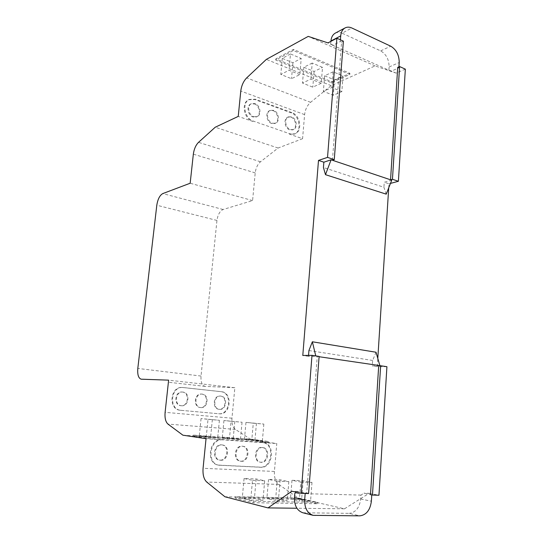 <?xml version="1.0" encoding="UTF-8"?>
<svg xmlns="http://www.w3.org/2000/svg" width="543" height="543" viewBox="0 0 543 543"><rect width="100%" height="100%" fill="white"/><g stroke="black" fill="none" stroke-linecap="round" stroke-linejoin="round"><path stroke-width="0.41" stroke-dasharray="2.71 2.04" d="M252.481 480.331L264.679 480.765L256.147 478.967L244.058 478.519L252.481 480.331L250.723 500.076L262.988 500.3L254.45 498.189L242.287 497.945L250.723 500.076M277.154 481.207L288.835 481.621L280.12 479.849L268.527 479.421L277.154 481.207L275.532 500.531L287.281 500.748L278.552 498.678L266.898 498.44L275.532 500.531M300.788 482.048L311.987 482.449L303.109 480.698L291.985 480.29L300.788 482.048L299.302 500.972L310.562 501.175L301.664 499.146L290.485 498.922L299.302 500.972M220.295 396.051C227.368 396.471 226.078 410.223 219.026 409.293L219.005 409.293C211.953 408.96 213.114 395.243 220.098 396.03L220.295 396.051M201.629 394.075C208.919 394.517 207.555 408.479 200.286 407.528L200.258 407.521C192.989 407.175 194.211 393.261 201.412 394.055L201.629 394.075M182.36 392.039C189.887 392.501 188.441 406.673 180.941 405.702L180.907 405.696C173.414 405.336 174.697 391.218 182.122 392.019L182.36 392.039M299.817 74.615L289.032 70.264L280.806 74.452L291.516 78.701L299.817 74.615L301.216 58.454L290.485 53.954L289.032 70.264M321.239 83.262L310.868 79.081L302.499 83.059L312.802 87.151L321.239 83.262L322.528 67.38L312.211 63.056L310.868 79.081M341.846 91.584L331.868 87.559L323.37 91.346L333.287 95.283L341.846 91.584L343.04 75.966L333.11 71.812L331.868 87.559M256.147 478.967L254.45 498.189M244.058 478.519L242.287 497.945M264.679 480.765L262.988 500.3M280.12 479.849L278.552 498.678M268.527 479.421L266.898 498.44M288.835 481.621L287.281 500.748M303.109 480.698L301.664 499.146M291.985 480.29L290.485 498.922M311.987 482.449L310.562 501.175M219.589 409.347L219.616 409.347C226.662 410.277 227.958 396.505 220.886 396.085L220.689 396.064C213.698 395.277 212.537 409.015 219.589 409.347M200.829 407.576L200.856 407.576C208.132 408.526 209.496 394.551 202.2 394.109L201.982 394.089C194.774 393.295 193.559 407.23 200.829 407.576L200.286 407.528M181.471 405.75L181.498 405.75C189.005 406.727 190.45 392.535 182.916 392.073L182.686 392.053C175.246 391.245 173.964 405.383 181.471 405.75M290.878 117.132C295.969 118.679 297.388 128.311 292.752 129.852L289.765 129.865C284.695 128.399 283.181 118.774 287.763 117.159L290.878 117.132M272.905 110.616C278.091 112.204 279.597 121.829 274.921 123.492L271.71 123.539C266.552 122.039 264.936 112.428 269.559 110.684L272.905 110.616M254.334 103.889C259.622 105.512 261.231 115.123 256.52 116.921L253.072 117.003C247.812 115.469 246.094 105.878 250.744 103.998L254.334 103.889M290.485 53.954L282.272 58.359L292.928 62.744L301.216 58.454M292.928 62.744L291.516 78.701M282.272 58.359L280.806 74.452M312.211 63.056L303.856 67.244L314.105 71.466L322.528 67.38M314.105 71.466L312.802 87.151M303.856 67.244L302.499 83.059M333.11 71.812L324.626 75.803L334.495 79.869L343.04 75.966M334.495 79.869L333.287 95.283M324.626 75.803L323.37 91.346M302.872 512.768L349.224 513.366L359.853 515.85M371.779 494.931L363.993 493.166L360.959 495.094L360.701 498.983C359.52 507.719 355.692 512.511 349.224 513.366M253.411 501.284L317.804 502.404L298.691 498.046L235.343 496.709L253.411 501.284L253.282 502.716L317.703 503.761L298.582 499.356L235.221 498.094L253.282 502.716M180.982 410.325L219.155 413.786C230.918 415.327 233.076 392.433 221.313 391.679L182.896 387.492C170.583 386.243 168.479 409.68 180.921 410.318L218.571 413.725C230.32 415.266 232.485 392.399 220.729 391.646L182.333 387.464C170.034 386.216 167.93 409.626 180.357 410.264L180.425 410.27M290.444 129.594L293.437 129.58C298.073 128.039 296.654 118.394 291.564 116.84L288.442 116.867C283.86 118.483 285.38 128.121 290.444 129.594M272.382 123.254L275.593 123.207C280.276 121.537 278.763 111.906 273.577 110.317L270.231 110.378C265.608 112.123 267.224 121.747 272.382 123.254M253.73 116.704L257.178 116.623C261.896 114.817 260.28 105.199 254.993 103.577L251.402 103.679C246.753 105.566 248.47 115.164 253.73 116.704M349.828 74.445L293.315 50.54L275.722 60.029L331.481 82.774L349.828 74.445L349.909 73.325L293.417 49.372L275.824 58.888L331.563 81.688L349.909 73.325M340.407 39.822L340.278 41.512L333.13 45.178L330.667 44.363L388.897 70.183L389.107 66.965C389.046 59.533 386.229 54.171 380.663 50.886L342.042 33.171L351.871 28.012M335.316 33.109C337.373 32.071 339.613 32.091 342.042 33.171M208.017 419.325L219.406 420.296L201.053 418.551L208.017 419.325L206.265 436.837L217.716 437.638L199.301 435.812L206.265 436.837M231.087 421.293L242.049 422.23L223.94 420.506L231.087 421.293L229.458 438.466L240.474 439.246L233.239 438.215L222.304 437.441L229.458 438.466M253.289 423.187L263.844 424.083L245.972 422.386L253.289 423.187L251.776 440.04L262.378 440.787L254.979 439.755L244.452 439.015L251.776 440.04M305.186 493.356L305.214 492.99L306.693 493.03L317.255 356.439L319.101 356.724M370.489 494.673L371.792 494.707M360.959 495.094L294.801 493.424M296.519 492.236L297.761 491.374L305.214 492.99M298.691 498.046L298.582 499.356M235.343 496.709L235.221 498.094M317.804 502.404L317.703 503.761M291.93 112.611L255.414 99.213L249.339 99.403C241.628 102.593 244.56 118.584 253.309 121.096L290.071 133.856L294.985 133.843C302.743 131.318 300.428 115.245 291.93 112.611L291.252 112.903L254.755 99.539L248.687 99.729C240.977 102.912 243.902 118.883 252.644 121.394L238.241 116.399M405.343 69.158L396.071 73.101L375.07 65.9L331.155 85.645L310.596 102.322C307.236 105.356 305.241 109.455 304.609 114.621L302.573 138.696L289.392 134.128L294.299 134.114C302.051 131.589 299.743 115.53 291.252 112.903M275.722 60.029L275.824 58.888M331.481 82.774L331.563 81.688M293.315 50.54L293.417 49.372M330.667 44.363L330.911 41.356M388.897 70.183L391.489 71.072L398.874 67.889L397.72 67.366M398.942 66.837L398.874 67.889M332.425 160.26L341.567 42.096L340.278 41.512M343.38 41.166L341.567 42.096M376.027 352.237L372.641 360.457L372.288 365.914L379.91 365.751M308.926 350.54L372.641 360.457M386.222 194.156L383.921 187.274L323.431 167.509M391.747 180.201L384.247 182.231L383.921 187.274M319.128 356.418L308.465 356.323L308.539 355.387M379.964 365.934L378.702 365.744M306.693 493.03L308.587 493.438M212.347 419.522L210.657 436.613M201.053 418.551L199.301 435.812M219.406 420.296L217.716 437.638M234.814 421.436L233.239 438.215M223.94 420.506L222.304 437.441M242.049 422.23L240.474 439.246M256.452 423.282L254.979 439.755M245.972 422.386L244.452 439.015M263.844 424.083L262.378 440.787M388.72 187.851L388.978 183.799L384.247 182.231M388.978 183.799L390.485 183.398M396.071 73.101L391.489 71.072M302.573 138.696L278.125 148.022L260.491 161.78C257.599 164.332 255.834 168.031 255.21 172.891L252.583 200.584L223.119 209.496C219.895 211.023 217.838 214.675 216.956 220.444L201.025 376.055C200.693 382.034 202.037 385.469 205.057 386.372L234.854 387.716L231.963 418.205C231.63 423.581 232.771 427.307 235.391 429.391L251.837 440.047L276.781 443.55L274.419 471.446C274.12 477.453 275.552 481.77 278.708 484.41L298.562 498.311L344.486 508.811L369.159 493.309L363.993 493.166M369.159 493.309L378.96 495.236M386.921 366.701L377.27 366.668L372.288 365.914M297.761 491.374L291.863 491.211M344.486 508.811L296.899 508.241M298.562 498.311L224.945 496.777M234.854 387.716L168.629 380.154M252.583 200.584L190.165 183.235M278.125 148.022L215.238 127.218M331.155 85.645L266.348 59.391M375.07 65.9L308.227 36.388M333.13 45.178L327.965 42.89M308.465 356.323L302.79 355.468M377.27 366.668L377.799 358.407M208.227 437.285L268.622 441.527L252.719 439.314L193.322 435.092L208.227 437.285L208.105 438.554L268.514 442.728L252.61 440.488L193.193 436.321L208.105 438.554M251.837 440.047L182.903 435.187M252.719 439.314L252.61 440.488M193.322 435.092L193.193 436.321M268.622 441.527L268.514 442.728M222.596 439.871C209.951 438.255 206.143 463.349 218.863 465.208L260.871 467.285C273.027 468.405 275.654 443.807 263.593 442.715L221.931 439.769C209.293 438.16 205.485 463.213 218.198 465.073L260.172 467.156C272.321 468.276 274.948 443.706 262.893 442.613L276.781 443.55M221.931 439.769L206.035 438.676M242.022 446.17L242.456 446.217C249.909 446.984 248.137 461.923 240.644 461.183L240.006 461.109C232.594 460.145 234.637 445.28 242.022 446.17M221.442 444.839L221.917 444.893C229.614 445.722 227.714 460.871 219.969 460.118L219.277 460.03C211.627 458.991 213.813 443.923 221.442 444.839M241.323 461.306C248.823 462.045 250.601 447.093 243.142 446.326L242.707 446.278C235.316 445.382 233.273 460.267 240.692 461.238L241.323 461.306M220.634 460.24C228.386 461 230.286 445.823 222.582 444.995L222.107 444.948C214.478 444.031 212.293 459.12 219.942 460.159L220.634 460.24M261.902 447.452L262.303 447.5C269.525 448.213 267.862 462.935 260.606 462.215L260.029 462.147C252.841 461.251 254.748 446.584 261.902 447.452M262.602 447.561C255.441 446.692 253.533 461.374 260.728 462.269L261.305 462.337C268.568 463.064 270.224 448.321 262.995 447.602L262.602 447.561M304.908 513.026L315.225 515.612M360.701 498.983L371.378 501.203M380.663 50.886L390.709 46.182M389.107 66.965L399.214 62.533M183.398 387.532L182.842 387.505M221.313 391.679L220.729 391.646M219.155 413.786L218.571 413.725M290.071 133.856L289.392 134.128M253.309 121.096L252.644 121.394M255.414 99.213L254.755 99.539M278.708 484.41L206.727 482.048M231.963 418.205L165.106 412.327M235.391 429.391L167.963 424.09M205.213 386.378L168.398 382.245L205.057 386.372M201.025 376.055L137.807 368.432M216.956 220.444L156.805 205.227M223.119 209.496L162.771 193.586M255.21 172.891L193.342 154.164M260.491 161.78L198.528 142.341M304.609 114.621L240.773 91.061M310.596 102.322L246.678 77.887M274.419 471.446L203.075 468.297M263.029 442.654L262.33 442.552M220.146 465.365L219.474 465.229M260.871 467.285L260.172 467.156M219.616 409.347L219.026 409.293M220.689 396.064L220.098 396.03M201.982 394.089L201.412 394.055M181.498 405.75L180.941 405.702M182.686 392.053L182.122 392.019M293.437 129.58L292.752 129.852M288.442 116.867L287.763 117.159M275.593 123.207L274.921 123.492M270.231 110.378L269.559 110.684M257.178 116.623L256.52 116.921M251.402 103.679L250.744 103.998M180.357 410.264L180.921 410.318M182.333 387.464L182.896 387.492M294.299 134.114L294.985 133.843M248.687 99.729L249.339 99.403M218.198 465.073L218.863 465.208M262.893 442.613L263.593 442.715M243.142 446.326L242.456 446.217M240.692 461.238L240.006 461.109M222.582 444.995L221.917 444.893M219.942 460.159L219.277 460.03M260.728 462.269L260.029 462.147M262.995 447.602L262.303 447.5"/><path stroke-width="0.81" d="M313.168 515.355L302.872 512.768C297.096 510.698 294.299 505.635 294.476 497.564L304.677 499.899C304.514 508.112 307.345 513.264 313.168 515.355L359.853 515.85C366.362 514.968 370.204 510.087 371.378 501.203L371.779 494.931M398.942 66.837L399.214 62.533C399.139 54.999 396.302 49.549 390.709 46.182L351.871 28.012C349.427 26.899 347.167 26.872 345.11 27.91C342.552 29.37 341.085 32.03 340.712 35.886L340.407 39.822M330.911 41.356L330.938 40.99C331.311 37.182 332.778 34.555 335.316 33.109L345.11 27.91M390.485 183.398L398.399 181.287L405.343 69.158L399.594 66.558L397.72 67.366L390.553 179.801L332.425 160.26L334.264 159.656L343.38 41.166L336.891 38.234L327.531 157.382L318.497 160.416L302.79 355.468L311.994 355.332L301.161 493.248L291.863 491.211L268.004 507.902L224.945 496.777L206.727 482.048C203.849 479.259 202.627 474.677 203.075 468.297L206.035 438.676L182.903 435.187L167.963 424.09C165.601 421.925 164.644 418.001 165.106 412.327L168.629 380.154L141.221 379.19C138.472 378.295 137.338 374.711 137.807 368.432L156.805 205.227C157.775 199.172 159.764 195.297 162.771 193.586L190.165 183.235L193.342 154.164C194.055 149.06 195.779 145.124 198.528 142.341L215.238 127.218L238.241 116.399L240.773 91.061C241.492 85.618 243.461 81.226 246.678 77.887L266.348 59.391L308.227 36.388L327.965 42.89L336.891 38.234M399.594 66.558L392.453 179.285L390.553 179.801L391.747 180.201L386.222 194.156L325.495 174.676L323.431 167.509L323.859 162.194L331.087 159.805L325.495 174.676M378.702 365.744L370.489 494.673L372.464 495.067L380.65 365.751L319.101 356.724M304.677 499.899L305.186 493.356M296.519 492.236L294.801 493.424L294.476 497.564M331.087 159.805L332.425 160.26M379.91 365.751L376.027 352.237L312.354 341.785L308.926 350.54L308.539 355.387M315.761 355.903L312.354 341.785M301.161 493.248L308.587 493.438L319.128 356.418L311.994 355.332M398.399 181.287L392.453 179.285M380.65 365.751L386.921 366.701L378.96 495.236L372.464 495.067M296.899 508.241L268.004 507.902M334.264 159.656L327.531 157.382M323.859 162.194L318.497 160.416M377.799 358.407L388.72 187.851M330.938 40.99L340.712 35.886"/></g></svg>
